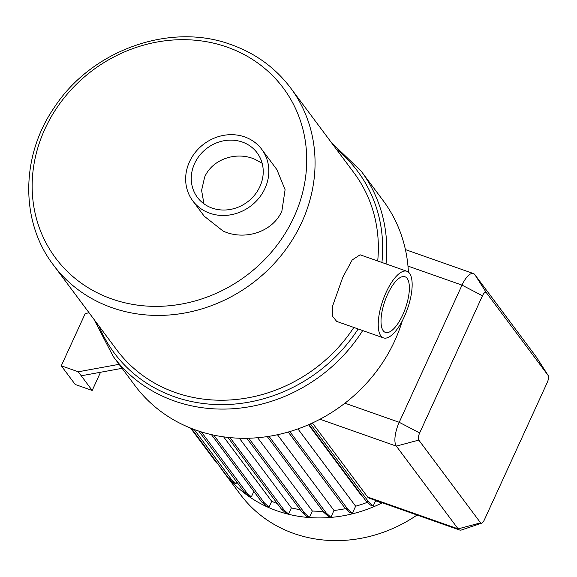 <?xml version="1.0" encoding="UTF-8"?>
<svg xmlns="http://www.w3.org/2000/svg" width="577" height="577" viewBox="0 0 577 577"><rect width="100%" height="100%" fill="white"/><g stroke="black" fill="none" stroke-linecap="round" stroke-linejoin="round"><path stroke-width="0.87" d="M386.042 263.927A154.773 139.699 -36.7 0 0 361.245 171.254L383.041 200.45A154.773 139.699 143.3 0 1 408.401 272.113M402.284 320.841A154.773 139.699 143.3 0 1 196.202 430.211A154.773 139.699 143.3 0 1 134.975 385.609L113.186 356.406A154.773 139.699 -36.7 0 0 174.405 401.008A154.773 139.699 -36.7 0 0 362.681 330.563M239.368 438.217L291.385 507.911A128.303 115.804 -36.7 0 0 300.134 509.671M257.645 437.727L312.352 511.02A128.303 115.804 -36.7 0 0 322.94 511.2M277.465 434.741L333.982 510.457A128.303 115.804 -36.7 0 0 345.529 508.662M297.941 428.913L355.641 506.209A128.303 115.804 -36.7 0 0 367.448 502.286M308.544 424.73L360.683 494.576L361.974 495.578M219.173 465.632A135.429 122.237 -36.7 0 0 223.465 471.82L240.407 494.511A135.429 122.237 -36.7 0 0 293.981 533.537A135.429 122.237 -36.7 0 0 417.063 515.03M229.372 479.069A135.429 122.237 -36.7 0 0 277.039 510.847A135.429 122.237 -36.7 0 0 382.32 502.798M377.704 260.984A148 133.583 -36.7 0 0 353.953 172.797L290.649 87.985A148 133.583 143.3 0 1 280.898 255.82A148 133.583 143.3 0 1 111.981 307.692A148 133.583 143.3 0 1 53.437 265.045L116.742 349.85A148 133.583 -36.7 0 0 175.285 392.504A148 133.583 -36.7 0 0 353.838 327.447M406.922 271.277L360.127 254.803L352.208 259.938L342.839 277.162L332.741 305.637L332.431 316.109L336.672 321.403L383.467 337.884A35.305 13.004 109.4 0 0 404.282 316.766A35.305 13.004 109.4 0 0 406.922 271.277A35.305 13.004 109.4 0 0 386.1 292.402A35.305 13.004 109.4 0 0 383.467 337.884M227.093 47.098A142.079 128.238 -36.7 0 0 44.847 129.147A142.079 128.238 -36.7 0 0 111.779 298.951A142.079 128.238 -36.7 0 0 294.032 216.902A142.079 128.238 -36.7 0 0 227.093 47.098M192.747 200.825L204.222 216.195L223.054 231.016C244.071 240.912 272.647 232.343 281.893 211.009L285.096 189.682L276.873 169.595L261.742 149.328A43.044 38.854 -36.7 0 0 244.713 136.922A43.044 38.854 -36.7 0 0 195.589 152.011A43.044 38.854 -36.7 0 0 192.747 200.825A43.044 38.854 -36.7 0 0 209.776 213.23A43.044 38.854 -36.7 0 0 258.907 198.142A43.044 38.854 -36.7 0 0 261.742 149.328M203.948 203.804L201.597 190.367L204.662 177.074C212.596 158.682 237.27 150.965 255.416 159.562L262.146 163.277M242.362 142.065A37.245 33.617 -36.7 0 0 199.851 155.119A37.245 33.617 -36.7 0 0 197.399 197.356A37.245 33.617 -36.7 0 0 212.134 208.088A37.245 33.617 -36.7 0 0 254.637 195.033A37.245 33.617 -36.7 0 0 257.09 152.797A37.245 33.617 -36.7 0 0 242.362 142.065M402.789 314.761A29.506 10.862 109.4 0 0 404.996 276.751A29.506 10.862 109.4 0 0 387.593 294.4A29.506 10.862 109.4 0 0 385.393 332.41A29.506 10.862 109.4 0 0 402.789 314.761M481.644 523.166A5.799 2.135 109.4 0 0 484.428 519.718L547.234 382.537A5.799 2.135 109.4 0 0 548.15 375.476A5.799 2.135 109.4 0 0 548.092 375.396L486.317 292.626A5.799 2.135 109.4 0 0 482.473 295.77L419.667 432.952A5.799 2.135 109.4 0 0 418.801 440.092L480.583 522.856A5.799 2.135 109.4 0 0 481.644 523.166L461.658 529.931A19.344 7.126 -70.6 0 1 459.544 529.989A19.344 7.126 -70.6 0 1 458.116 528.885L396.341 446.122A19.344 7.126 -70.6 0 1 399.212 422.299L462.018 285.117A19.344 7.126 -70.6 0 1 473.421 273.548A19.344 7.126 -70.6 0 1 474.849 274.645L536.624 357.415A19.344 7.126 -70.6 0 1 536.812 357.682A19.344 7.126 -70.6 0 1 536.985 357.978M312.395 422.999L367.657 497.028A19.344 7.126 109.4 0 0 369.078 498.131L459.544 529.989M375.223 500.295L375.584 500.778L373.182 506.029L370.521 505.091L365.962 500.93L368.631 501.867L310.426 423.893M365.962 500.93L308.955 424.549M355.641 506.209L352.352 513.393L349.691 512.455L345.133 508.301L347.801 509.239L289.82 431.567M345.133 508.301L288.212 432.036M333.982 510.457L330.873 517.259L328.205 516.321L323.654 512.16L326.315 513.097L269.012 436.327M323.654 512.16L267.252 436.594M312.352 511.02L309.387 517.49L306.726 516.552L302.175 512.398L304.836 513.335L248.781 438.239M302.175 512.398L246.848 438.282M291.385 507.911L288.558 514.093L285.896 513.155L281.338 509.001L284.007 509.938L230.021 437.618M281.338 509.001L227.893 437.395M223.631 436.861L271.702 501.276L269.005 507.169L266.343 506.231L261.785 502.077L264.454 503.014L213.786 435.137M261.785 502.077L211.434 434.618M253.837 491.424L251.32 496.92L248.658 495.982L244.107 491.828L246.768 492.765L201.344 431.906M244.107 491.828L198.769 431.084M236.794 482.033L236.043 483.663L233.382 482.725L228.831 478.571L231.492 479.509L194.139 429.461M228.831 478.571L191.391 428.415M218.2 464.326L216.418 462.704L190.583 428.091M216.418 462.704L217.19 462.978M236.043 483.663L231.492 479.509M251.32 496.92L246.768 492.765M269.005 507.169L264.454 503.014M288.558 514.093L284.007 509.938M309.387 517.49L304.836 513.335M330.873 517.259L326.315 513.097M352.352 513.393L347.801 509.239M373.182 506.029L368.631 501.867M375.584 500.778L380.221 502.408L379.962 501.961M223.465 471.82A135.429 122.237 -36.7 0 0 228.175 477.698M271.702 501.276A128.303 115.804 -36.7 0 0 277.285 503.57M119.093 364.325L78.256 371.783L92.205 390.47L100.535 372.259M92.205 390.47L75.234 384.491L61.285 365.804L78.256 371.783M89.082 312.799L85.23 313.506L61.285 365.804M122.079 368.328L81.242 375.786M98.927 325.983A151.874 137.074 -36.7 0 0 174.29 396.702A151.874 137.074 -36.7 0 0 358.151 328.969M381.924 262.477A151.874 137.074 -36.7 0 0 336.139 148.931M480.583 522.856L458.116 528.885L367.657 497.028M548.092 375.396L536.624 357.415M474.849 274.645L486.317 292.626M319.99 419.234L396.341 446.122L418.801 440.092M407.975 266.091L462.018 285.117L482.473 295.77M344.931 403.186L399.212 422.299L419.667 432.952M361.411 494.828L360.683 494.576M361.245 171.254L331.27 142.411M290.649 87.985C275.409 67.834 255.611 53.394 231.247 44.674C170.222 21.89 91.512 50.091 54.224 107.567C20.707 155.985 20.087 221.655 53.437 265.045M94.058 319.47L113.186 356.406M548.15 375.476L536.812 357.682M473.421 273.548L405.415 249.596"/></g></svg>
